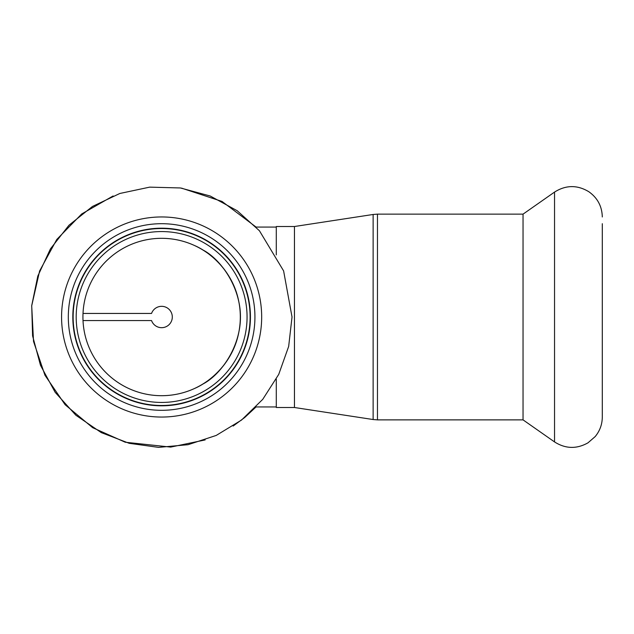 <?xml version="1.0" encoding="UTF-8"?>
<svg xmlns="http://www.w3.org/2000/svg" width="634" height="634" viewBox="0 0 634 634"><rect width="100%" height="100%" fill="white"/><g stroke="black" fill="none" stroke-linecap="round" stroke-linejoin="round"><path stroke-width="0.95" d="M194.487 388.507C208.245 382.738 233.019 363.94 238.899 331.867C246.903 294.802 222.431 259.678 202.428 249.717M194.487 245.501C208.245 251.27 233.019 270.068 238.899 302.141C246.903 339.206 222.431 374.329 202.428 384.291M161.622 395.695A78.695 78.695 0 0 0 229.777 277.66A78.695 78.695 0 0 0 93.475 277.66A78.695 78.695 0 0 0 161.622 395.695M276.289 406.941L256.057 406.941L244.748 417.481L233.153 426.04M151.558 313.442L83.014 313.442L151.558 313.442A10.683 10.683 0 0 1 167.978 308.417A10.683 10.683 0 0 1 167.978 325.591A10.683 10.683 0 0 1 151.558 320.566L83.014 320.566L151.558 320.566M247.062 317.008A85.439 85.439 0 0 0 118.907 243.012A85.439 85.439 0 0 0 118.907 390.996A85.439 85.439 0 0 0 247.062 317.008A85.439 85.439 0 0 0 118.907 243.012A85.439 85.439 0 0 0 118.907 390.996A85.439 85.439 0 0 0 247.062 317.008M83.014 320.566A78.695 78.695 0 0 0 163.406 395.679A78.695 78.695 0 0 0 240.318 317.008A78.695 78.695 0 0 0 163.406 238.336A78.695 78.695 0 0 0 83.014 313.442M250.438 317.008A88.808 88.808 0 0 0 117.219 240.096A88.808 88.808 0 0 0 117.219 393.912A88.808 88.808 0 0 0 250.438 317.008M254.931 317.008A93.309 93.309 0 0 0 114.968 236.197A93.309 93.309 0 0 0 114.968 397.811A93.309 93.309 0 0 0 254.931 317.008M276.289 379.108L276.289 407.504L294.461 407.504L294.461 226.512L276.289 226.512L276.289 254.9M294.461 226.512L373.133 214.474L373.133 419.534L377.468 419.866L377.468 214.141L523.042 214.141L523.042 419.866L554.536 441.922C565.504 448.888 576.647 449.197 587.98 442.833L595.199 436.564C599.859 430.898 602.221 424.392 602.3 417.053L602.3 410.309M602.3 223.699L602.3 417.053M250.113 317.008A88.483 88.483 0 0 0 117.385 240.373A88.483 88.483 0 0 0 117.385 393.635A88.483 88.483 0 0 0 250.113 317.008M261.676 317.008A100.053 100.053 0 0 0 111.6 230.356A100.053 100.053 0 0 0 111.6 403.652A100.053 100.053 0 0 0 261.676 317.008M523.042 214.141L554.536 192.086L554.536 441.922M276.289 227.067L256.073 227.067L222.011 201.43L181.53 188.124M292.028 317.008L283.612 270.908L259.441 230.768L237.211 210.742L210.211 196.001L180.389 187.957L149.672 187.141L119.834 193.481L92.469 206.454L68.955 225.252L50.435 248.869L37.802 276.091L31.724 305.58L32.588 335.846L40.489 365.311L55.158 392.311L75.866 415.23L101.258 432.602L129.193 443.309L158.555 447.374L188.068 444.696L216.218 435.431L241.554 420.041L262.753 399.333L278.73 374.377L288.66 346.449L292.028 317.008M205.162 439.925L170.704 447.089L125.247 442.231L92.675 427.688L65.136 404.73L44.943 375.233L33.531 341.441L31.7 305.818L39.625 270.956L56.775 239.478L81.699 213.967L113.114 195.961M554.536 192.086C565.885 184.93 577.312 184.803 588.812 191.714C597.505 197.879 602.007 206.296 602.3 216.955M294.461 407.504L373.133 419.534M377.468 214.141L373.133 214.474M377.468 419.866L523.042 419.866"/></g></svg>

